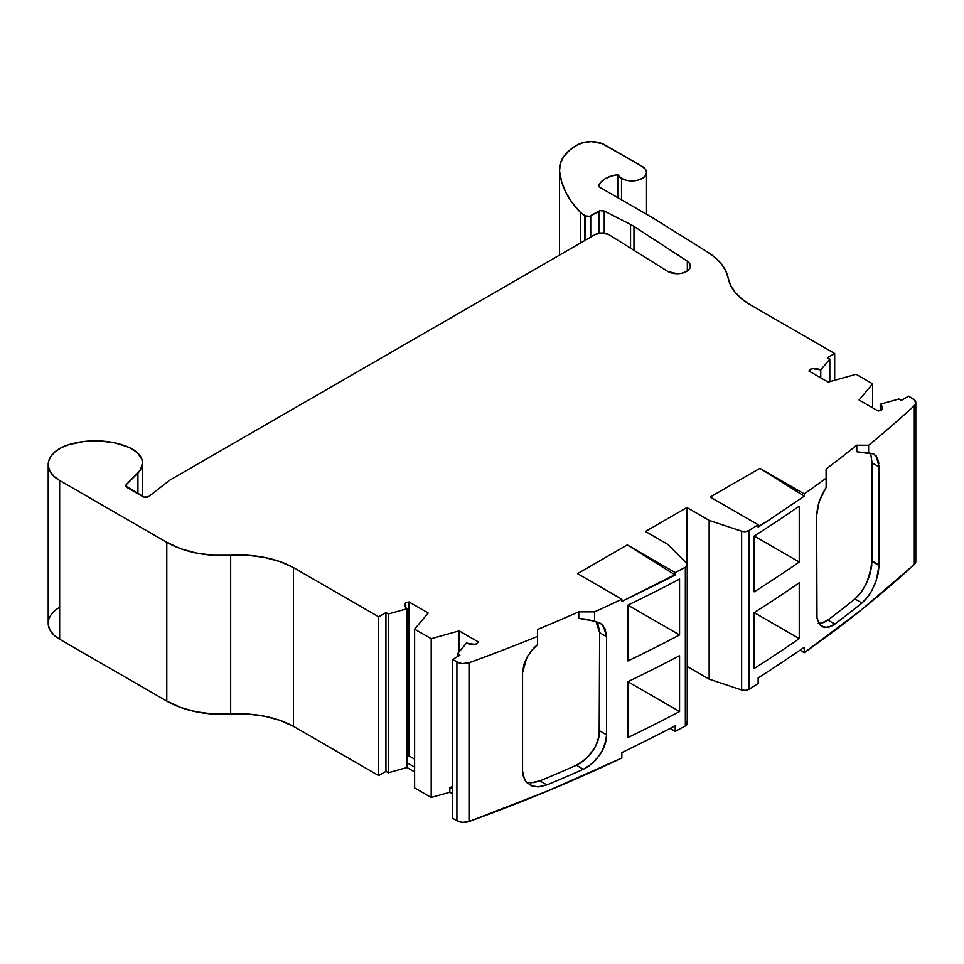 <?xml version="1.0" encoding="UTF-8"?>
<svg xmlns="http://www.w3.org/2000/svg" width="964" height="964" viewBox="0 0 964 964"><rect width="100%" height="100%" fill="white"/><g stroke="black" fill="none" stroke-linecap="round" stroke-linejoin="round"><path stroke-width="1.45" d="M810.519 371.947L810.519 369.152A9.773 5.639 180 0 1 820.762 369.887L829.811 359.114L827.401 357.716L834.679 353.511L750.57 304.961A78.168 45.127 180 0 1 750.57 304.949L742.051 299.129L735.363 292.562L730.676 285.44L725.796 270.908L721.554 264.16L715.505 257.882L707.817 252.243L652.387 217.635L598.524 186.546A24.425 14.098 180 0 1 617.755 174.725L617.755 197.644L617.755 174.725L621.503 178.448A14.653 8.459 180 0 1 617.755 174.725L617.755 197.644M621.503 199.813L621.503 178.448L621.503 199.813L621.503 178.448L626.263 180.28L631.878 180.931L637.481 180.28L642.241 178.448L645.41 175.701L646.531 172.46L645.41 169.23L642.241 166.483L602.018 143.564L591.342 141.636L583.955 142.419L577.629 144.757A19.545 11.279 180 0 1 604.934 144.937L642.241 166.483L604.934 144.937A19.545 11.279 180 0 0 577.629 144.757L569.471 150.336L563.578 156.795L560.217 163.832L559.554 171.11L561.663 181.895L565.88 192.463L572.158 202.681L580.412 212.417L580.412 243.061M598.873 233.252L598.873 211.152A3.904 2.253 180 0 1 604.223 211.044L630.552 224.455L630.552 248.17L630.552 224.455A39.09 22.57 180 0 1 633.963 226.42L687.332 261.184L687.332 270.968L687.332 261.184A13.207 7.628 180 0 1 690.405 266.076A13.207 7.628 180 0 1 682.259 273.125A13.207 7.628 180 0 1 667.859 271.474A13.207 7.628 180 0 1 667.269 271.101L608.573 234.469L601.753 232.963L595.041 234.613A9.773 5.639 180 0 1 608.573 234.469L667.269 271.101L608.573 234.469A9.773 5.639 180 0 0 595.041 234.613L170.736 479.59A19.545 11.279 180 0 0 168.845 480.855A19.545 11.279 180 0 1 170.736 479.59L595.041 234.613L170.736 479.59A19.545 11.279 180 0 0 168.845 480.855L148.89 496.436A3.904 2.253 180 0 1 142.985 496.689L126.899 487.398A3.904 2.253 180 0 1 125.754 485.808A3.904 2.253 180 0 1 126.272 484.675L126.272 486.928M585.196 240.301L585.196 215.852L589.45 216.346L598.873 211.152L590.727 215.852L590.727 237.108L590.727 215.852A3.904 2.253 180 0 1 585.196 215.852L585.196 240.301L585.196 215.852A3.904 2.253 180 0 1 584.907 215.659L584.907 240.47L584.907 215.659L580.412 212.417L584.907 215.659L584.907 240.47M452.586 786.696L449.851 787.468L452.586 786.696L449.851 787.468L449.851 792.251L431.197 797.481L431.197 638.71L458.418 631.083L458.418 652.736L458.418 631.083A9.773 5.639 180 0 1 459.177 630.89L459.177 651.833M859.43 400.193L859.43 399.566A9.773 5.639 180 0 0 859.093 400L878.264 411.062L859.093 400A9.773 5.639 180 0 1 859.43 399.566L872.649 383.841L872.649 407.82L872.649 383.841L856.068 374.273L828.859 381.913A9.773 5.639 180 0 1 828.1 382.106L808.929 371.032L828.1 382.106A9.773 5.639 180 0 0 828.859 381.913A9.773 5.639 180 0 1 828.1 382.106L808.929 371.032L810.519 369.152L808.929 371.032L810.519 369.152L813.11 368.694L820.762 369.887L820.762 377.864L820.762 369.887L829.811 359.114L829.811 381.636L829.811 359.114L827.401 357.716L834.679 353.511L834.679 380.274L834.679 353.511L750.57 304.961A78.168 45.127 180 0 1 750.57 304.949A78.168 45.127 180 0 1 728.133 277.969A78.168 45.127 0 0 0 707.817 252.243L652.387 217.635L598.524 186.546L600.692 182.425L604.91 178.882L610.778 176.231L617.755 174.725A14.653 8.459 180 0 0 621.503 178.448A14.653 8.459 0 0 0 637.481 180.28A14.653 8.459 0 0 0 646.531 172.46A14.653 8.459 0 0 0 642.241 166.483A14.653 8.459 0 0 1 642.241 178.448A14.653 8.459 0 0 1 621.503 178.448M388.359 772.754L385.949 771.357L385.949 612.586L388.359 613.984L388.359 772.754L385.949 771.357L378.659 775.562L378.659 616.791L385.949 612.586L388.359 613.984L388.359 772.754L407.025 767.525L414.616 771.911L407.025 767.525L388.359 772.754L385.949 771.357L385.949 612.586L388.359 613.984L407.025 608.754L407.025 767.525L407.025 762.741L414.616 767.127L407.025 762.741L407.025 767.525L388.359 772.754L388.359 613.984L407.025 608.754L407.025 762.741L407.025 608.754A9.773 5.639 180 0 1 404.844 605.211A9.773 5.639 180 0 1 405.748 602.837L409.013 601.922L409.013 755.909L409.013 601.922L428.173 612.996A9.773 5.639 180 0 1 427.847 613.429L427.847 613.429A9.773 5.639 180 0 0 428.173 612.996L409.013 601.922L428.173 612.996A9.773 5.639 180 0 1 427.847 613.429L414.616 629.143L431.197 638.71L431.197 797.481L449.851 792.251L452.586 793.83L449.851 792.251L449.851 787.468L452.586 789.046L449.851 787.468L449.851 792.251L431.197 797.481L414.616 787.913L414.616 629.143L431.197 638.71L458.418 631.083A9.773 5.639 180 0 1 459.177 630.89L478.337 641.952L459.177 630.89A9.773 5.639 180 0 0 458.418 631.083L458.418 652.736M431.197 638.71L431.197 797.481L414.616 787.913L414.616 629.143L431.197 638.71L458.418 631.083M878.264 565.049L872.059 561.47M457.454 656.665L457.454 653.869L459.876 655.267L457.454 653.869L457.454 656.665L457.454 653.869L466.516 643.096A9.773 5.639 180 0 0 476.758 643.832L478.337 641.952L476.758 643.832L474.168 644.289L466.516 643.096A9.773 5.639 180 0 0 476.758 643.832L478.337 641.952L459.177 630.89M859.43 399.566L872.649 383.841L859.43 399.566A9.773 5.639 180 0 0 859.093 400L878.264 411.062L881.53 410.146A9.773 5.639 180 0 0 882.422 407.784A9.773 5.639 180 0 0 880.253 404.229L881.65 405.579L882.313 408.652L881.53 410.146L878.264 411.062L881.53 410.146A9.773 5.639 180 0 0 880.253 404.229L880.253 410.507L880.253 404.229L898.906 399L880.253 404.229L880.253 410.507M388.359 613.984L407.025 608.754L405.627 607.416L404.964 604.344L405.748 602.837L409.013 601.922L409.013 755.909L407.025 756.463L409.013 755.909L414.616 759.15M409.013 601.922L405.748 602.837L405.748 607.573M856.779 445.248L868.612 445.248L868.612 453.478L856.779 451.755L856.779 445.248L856.683 451.694L856.683 445.199L868.612 445.248L868.612 453.478L856.683 451.694L856.683 445.199L856.779 451.755L856.683 445.199L868.612 445.248A1465.762 846.247 0 0 0 914.306 405.675A9.773 5.639 180 0 0 912.932 398.686L908.618 396.192L912.932 398.686A9.773 5.639 180 0 1 915.8 402.675A9.773 5.639 180 0 1 914.306 405.675L915.559 403.928L914.836 400.229L908.618 396.192L901.328 400.397L898.906 399L880.253 404.229M457.454 653.869L459.876 655.267L452.586 659.484L452.586 818.255L456.912 820.75A9.773 5.639 0 0 0 469.01 821.533L469.01 662.762A9.773 5.639 180 0 1 456.912 661.979L456.912 820.75L452.586 818.255L452.586 659.484L456.912 661.979L456.912 820.75L462.72 822.364L469.01 821.533A1465.762 846.247 0 0 0 621.84 757.993L621.84 752.619L643.084 742.123A1465.762 846.247 180 0 0 675.222 725.784L675.222 731.375A1465.762 846.247 0 0 0 685.344 726.025A5.868 3.386 0 0 0 687.224 723.53L687.224 564.759A5.868 3.386 180 0 1 685.344 567.254L685.344 726.025L687.163 724.036L686.44 721.843A5.868 3.386 0 0 1 685.344 726.025L685.344 567.254L687.163 565.266L686.44 563.072A5.868 3.386 180 0 1 687.224 564.759M452.586 659.484L456.912 661.979L456.912 820.75L452.586 818.255L452.586 659.484L459.876 655.267L452.586 659.484L459.575 663.063L462.72 663.594L469.01 662.762A1465.762 846.247 0 0 0 537.563 636.385L537.466 629.492A1455.989 840.608 180 0 0 578.713 611.827L594.571 611.863L594.571 621.19L578.713 618.334L578.713 611.827L578.713 618.334L578.713 611.827L578.713 618.334L586.919 619.322L599.813 622.865L603.356 625.961L606.585 636.686L599.632 632.673L595.957 621.419L598.343 625.383L599.632 632.673L598.078 624.756M816.701 615.574L816.629 515.415L819.195 501.364L826.136 487.507L826.136 478.168L826.136 487.507L820.617 497.653L825.148 488.989M599.174 735.725L599.632 632.673L606.585 636.686L606.585 734.821L599.632 730.808L599.632 632.673L606.585 636.686L606.585 734.821C606.549 741.268 604.295 747.956 599.789 754.896L592.27 763.476L583.341 769.272L576.376 765.259L580.918 762.777L589.293 755.475L595.704 745.967L599.174 735.725M530.646 782.876L539.876 780.888A1455.989 840.608 0 0 0 576.376 765.259L585.293 759.463L592.824 750.896C597.331 743.955 599.596 737.255 599.632 730.808L599.632 632.673M686.922 563.687L686.922 507.546L645.47 531.489L686.922 507.546L686.922 563.687L686.922 507.546L645.47 531.489L667.678 544.311L645.47 531.489L667.678 544.311L686.44 563.072A5.868 3.386 180 0 1 685.344 567.254A1465.762 846.247 0 0 1 675.222 572.592L674.752 574.725L627.287 544.925L675.222 572.592L675.222 574.99A1465.762 846.247 180 0 1 666.064 579.75L621.84 601.452L621.84 599.222L577.532 573.64L627.287 544.925L675.222 572.592L675.222 574.99L627.287 544.925L577.532 573.64L621.84 599.222L577.532 573.64L627.287 544.925L675.222 572.592A1465.762 846.247 0 0 0 685.344 567.254L685.344 726.025A1465.762 846.247 0 0 1 675.222 731.375L670.137 728.435L675.222 731.375A1465.762 846.247 0 0 0 685.344 726.025M856.683 445.199A1455.989 840.608 180 0 1 826.076 469.01L826.136 478.168L826.076 469.01A1455.989 840.608 180 0 0 856.683 445.199A1455.989 840.608 180 0 1 826.076 469.01L826.136 478.168A1465.762 846.247 0 0 1 804.253 493.905L804.253 496.147L759.945 468.323L804.253 493.905L804.253 496.147L766.368 521.837A1465.762 846.247 0 0 1 758.138 527.127L758.138 524.729L710.191 497.05L759.945 468.323L804.253 493.905L804.253 496.147L759.945 468.323L804.253 493.905A1465.762 846.247 0 0 0 826.136 478.168L826.136 487.507M819.002 623.588L824.365 622.226L827.883 620.045A1455.989 840.608 0 0 0 854.96 598.981L861.515 591.86L867.058 582.16L871.733 566.001L872.071 462.853L870.926 455.153L869.54 452.381M590.727 237.108L590.727 215.852L600.078 210.67L604.223 211.044L604.223 233.119L604.223 211.044L630.552 224.455A39.09 22.57 180 0 1 633.963 226.42L633.963 250.291L633.963 226.42L687.332 261.184L689.754 263.714L690.381 266.582L689.103 269.378L686.115 271.703L681.849 273.222L676.909 273.704L667.859 271.474A13.207 7.628 180 0 1 667.269 271.101A13.207 7.628 180 0 0 667.859 271.474A13.207 7.628 180 0 0 686.115 271.703A13.207 7.628 180 0 0 687.332 261.184L687.332 270.968M137.924 493.773L137.924 473.023L137.924 493.773L137.924 473.023L126.272 484.675L125.79 486.097L144.395 497.207L148.89 496.436L168.845 480.855L148.89 496.436A3.904 2.253 180 0 1 142.985 496.689L126.899 487.398A3.904 2.253 180 0 1 126.272 484.675L140.527 469.781L142.515 462.744L141.841 459.189L137.25 452.574L128.899 447.332L115.029 442.91L99.569 440.922L83.76 441.5L68.866 444.633L61.395 447.621L55.334 451.538L50.996 456.153L48.622 461.214L48.345 466.468L50.176 471.613L54.008 476.373L59.648 480.482L166.784 542.334L180.437 548.624L196.174 553.011L213.201 555.264L247.76 555.276L264.449 557.409L279.946 561.59L293.478 567.615L378.659 616.791L385.949 612.586L385.949 771.357L378.659 775.562L293.478 726.386A78.168 45.127 0 0 0 230.673 714.059L230.673 555.288A78.168 45.127 180 0 1 293.478 567.615L293.478 726.386A78.168 45.127 0 0 0 230.673 714.059L230.673 555.288A78.168 45.127 180 0 1 293.478 567.615L293.478 726.386L279.946 720.361L264.449 716.18L247.76 714.047L230.673 714.059L230.673 555.288A78.168 45.127 0 0 1 166.784 542.334A78.168 45.127 0 0 0 230.673 555.288M627.889 605.103L627.889 660.955A1465.762 846.247 0 0 0 679.56 634.939L627.889 605.115A1465.762 846.247 0 0 0 679.56 579.099L679.56 634.939L627.889 605.115A1465.762 846.247 0 0 0 679.56 579.099L679.56 634.939L627.889 605.115A1465.762 846.247 0 0 0 679.56 579.099L679.56 634.939A1465.762 846.247 0 0 1 627.889 660.955L627.889 605.103L627.889 660.955A1465.762 846.247 0 0 0 679.56 634.939M533.502 786.443L526.754 782.599L524.464 779.37L522.56 770.887L522.56 672.751L526.681 657.809L531.477 650.7L537.563 644.615L537.563 636.385L537.563 644.615L533.755 648.133L537.563 644.615L537.466 629.492A1455.989 840.608 180 0 0 578.713 611.827A1455.989 840.608 180 0 1 537.466 629.492L537.563 636.385A1465.762 846.247 0 0 1 469.01 662.762A9.773 5.639 180 0 1 456.912 661.979M578.713 611.827L594.571 611.863A1465.762 846.247 0 0 0 621.84 599.222L621.84 601.452L674.752 574.725L627.287 544.925M675.222 574.99A1465.762 846.247 180 0 1 666.064 579.75L675.222 574.99A1465.762 846.247 180 0 1 666.064 579.75L674.752 574.725M578.774 618.358L578.774 611.863L578.774 618.358L594.571 621.19L600.668 623.407L604.814 628.311L606.585 636.686L606.585 734.821L599.632 730.808L599.102 736.147L596.198 744.943L591.028 753.366L584.16 760.415L576.376 765.259L583.341 769.272A1465.762 846.247 180 0 1 546.889 784.925L539.876 780.888A1455.989 840.608 0 0 0 576.376 765.259A1455.989 840.608 0 0 1 539.876 780.888L534.225 782.551L539.876 780.888L546.889 784.925L538.792 786.889L531.574 785.829L526.115 781.876L523.078 775.586L522.56 770.887L522.56 672.751L523.91 664.389L527.778 655.894L533.755 648.133L527.778 655.894L523.91 664.389L522.56 672.751L522.56 770.887M526.742 782.455L534.225 782.551L526.742 782.455M627.889 681.705L627.889 737.556A1465.762 846.247 0 0 0 679.56 711.54L627.889 681.705A1465.762 846.247 0 0 0 679.56 655.689L679.56 711.54L627.889 681.705A1465.762 846.247 0 0 0 679.56 655.689L679.56 711.54L627.889 681.705A1465.762 846.247 0 0 0 679.56 655.689L679.56 711.54A1465.762 846.247 0 0 1 627.889 737.556L627.889 681.705L627.889 737.556A1465.762 846.247 0 0 0 679.56 711.54M686.922 507.546L709.143 520.379L686.922 507.546L709.143 520.379L709.143 679.15L687.224 666.498M754.185 536.008L754.185 591.86A1465.762 846.247 0 0 0 799.24 562.024L754.185 536.008A1465.762 846.247 0 0 0 799.24 506.172L799.24 562.024L754.185 536.008A1465.762 846.247 0 0 0 799.24 506.172L799.24 562.024L754.185 536.008A1465.762 846.247 0 0 0 799.24 506.172L799.24 562.024A1465.762 846.247 0 0 1 754.185 591.86L754.185 536.008L754.185 591.86A1465.762 846.247 0 0 0 799.24 562.024M748.871 530.574A1465.762 846.247 0 0 0 758.138 524.729L710.191 497.05L759.945 468.323L804.253 496.147L766.368 521.837A1465.762 846.247 0 0 1 758.138 527.127L758.138 524.729A1465.762 846.247 0 0 1 748.871 530.574L748.871 689.344A1465.762 846.247 0 0 0 758.138 683.5A1465.762 846.247 0 0 1 748.871 689.344A5.868 3.386 0 0 1 741.629 689.983L745.437 690.393L748.871 689.344L748.871 530.574A5.868 3.386 180 0 1 741.629 531.212L741.629 689.983L709.143 679.15L709.143 520.379L741.629 531.212L741.629 689.983L709.143 679.15L709.143 520.379L741.629 531.212L745.437 531.622L748.871 530.574A5.868 3.386 180 0 1 741.629 531.212L741.629 689.983A5.868 3.386 0 0 0 748.871 689.344L748.871 530.574A1465.762 846.247 0 0 0 758.138 524.729L758.138 527.127A1465.762 846.247 0 0 0 766.368 521.837L758.138 526.585M748.871 689.344A1465.762 846.247 0 0 0 758.138 683.5L758.138 677.909A1465.762 846.247 180 0 0 786.431 659.364L804.253 647.302L786.431 659.364A1465.762 846.247 180 0 1 758.138 677.909L758.138 683.5L758.138 677.909A1465.762 846.247 180 0 0 786.431 659.364L804.253 647.302L804.253 652.676L799.987 650.218L804.253 652.676A1465.762 846.247 0 0 0 914.306 564.446A9.773 5.639 0 0 0 915.8 561.446L915.8 402.675M856.779 451.755L873.492 453.803L877.047 457.225L879.096 466.913L876.216 455.972L872.878 453.574L868.612 453.478L868.612 445.248A1465.762 846.247 0 0 0 914.306 405.675L914.306 564.446L915.74 560.819L914.836 559M870.926 455.153L872.071 462.853L870.926 455.153M872.071 462.853L879.096 466.913L879.096 565.049L879.096 466.913L872.071 462.853L879.096 466.913L879.096 565.049L872.071 560.988L872.071 462.853L872.071 560.988L879.096 565.049L878.156 573.652L875.481 582.834L871.299 591.631L865.997 599.102L861.961 603.018L854.96 598.981L860.731 592.92L865.817 584.75L869.612 575.448L872.071 560.988L879.096 565.049L876.216 580.798L871.492 591.269L868.54 595.885L861.961 603.018L854.96 598.981L860.731 592.92L865.817 584.75L869.612 575.448L871.709 566.193M879.096 565.049L878.156 573.652L875.481 582.834L871.299 591.631L865.997 599.102L861.961 603.018A1465.762 846.247 180 0 1 834.848 624.07L827.883 620.045A1455.989 840.608 0 0 0 854.96 598.981A1455.989 840.608 0 0 1 827.883 620.045L820.979 623.395M854.96 598.981L861.961 603.018A1465.762 846.247 180 0 1 834.848 624.07L827.956 627.407L822.039 626.588L820.292 625.226M861.961 603.018A1465.762 846.247 180 0 1 834.848 624.07L827.883 620.045L823.798 622.491L818.195 623.551M754.185 612.598L754.185 668.45A1465.762 846.247 0 0 0 799.24 638.614L754.185 612.598A1465.762 846.247 0 0 0 799.24 582.774L799.24 638.614L754.185 612.598A1465.762 846.247 0 0 0 799.24 582.774L799.24 638.614L754.185 612.598A1465.762 846.247 0 0 0 799.24 582.774L799.24 638.614A1465.762 846.247 0 0 1 754.185 668.45L754.185 612.598L754.185 668.45A1465.762 846.247 0 0 0 799.24 638.614M414.616 629.143L427.847 613.429L414.616 629.143L414.616 787.913L431.197 797.481M908.618 396.192L901.328 400.397L898.906 399L901.328 400.397L908.618 396.192M872.649 383.841L856.068 374.273L828.859 381.913L856.068 374.273L872.649 383.841L872.649 407.82M590.727 215.852A3.904 2.253 180 0 1 585.196 215.852A3.904 2.253 180 0 1 584.907 215.659L580.412 212.417A164.374 94.894 0 0 1 559.554 171.11A164.374 94.894 0 0 0 580.412 212.417M559.554 255.111L559.554 171.11A58.623 33.848 0 0 1 559.469 169.254A58.623 33.848 0 0 1 577.629 144.757A58.623 33.848 0 0 0 559.554 171.11L559.554 255.111L559.554 171.11M137.924 473.023A34.282 19.786 0 0 0 142.515 463.13A34.282 19.786 0 0 0 128.899 447.332A55.9 32.27 0 0 0 68.866 444.633A39.09 22.57 0 0 0 48.2 464.528A39.09 22.57 0 0 0 59.648 480.482L166.784 542.334L166.784 701.105A78.168 45.127 0 0 0 230.673 714.059L213.201 714.035L196.174 711.781L180.437 707.395L166.784 701.105L166.784 542.334L59.648 480.482L59.648 639.253L59.648 480.482A39.09 22.57 0 0 1 68.866 444.633A55.9 32.27 0 0 1 128.899 447.332A34.282 19.786 0 0 1 137.924 473.023L126.272 484.675M48.2 464.528L48.2 623.298A39.09 22.57 0 0 0 59.648 639.253L166.784 701.105L166.784 542.334M385.949 771.357L378.659 775.562L378.659 616.791L293.478 567.615L378.659 616.791L385.949 612.586M675.222 731.375L675.222 725.784A1465.762 846.247 180 0 1 643.084 742.123L621.84 752.619L643.084 742.123A1465.762 846.247 180 0 0 675.222 725.784L675.222 731.375L670.137 728.435M456.912 820.75A9.773 5.639 0 0 0 469.01 821.533L469.01 662.762A1465.762 846.247 0 0 0 537.563 636.385M599.632 730.808L606.585 734.821L606.139 739.713L602.681 749.944L599.789 754.896L592.27 763.476L583.341 769.272A1465.762 846.247 180 0 1 546.889 784.925L537.683 786.925M578.774 611.863L594.571 611.863L594.571 621.19L600.668 623.407L604.814 628.311L606.537 635.336M594.571 621.19L594.571 611.863A1465.762 846.247 0 0 0 621.84 599.222L621.84 601.452L666.064 579.75M469.01 821.533A1465.762 846.247 0 0 0 621.84 757.993L621.84 752.619L621.84 757.993L547.191 791.179L469.01 821.533L469.01 662.762M868.612 445.248A1465.762 846.247 0 0 0 914.306 405.675L914.306 564.446A9.773 5.639 0 0 0 914.306 558.457M799.987 650.218L804.253 652.676L804.253 647.302L804.253 652.676L861.732 609.585L914.306 564.446L914.306 405.675M817.653 506.787L820.617 497.653L817.653 506.787L816.629 515.415L817.653 506.787M816.629 613.55L816.629 515.415L816.99 617.996L819.761 624.636L824.823 627.528L831.354 626.239L834.848 624.07L827.883 620.045M48.622 619.985L48.345 625.238L50.176 630.384L54.008 635.143L59.648 639.253L166.784 701.105A78.168 45.127 0 0 0 230.673 714.059M378.659 616.791L378.659 775.562L293.478 726.386L293.478 567.615M598.873 211.152A3.904 2.253 180 0 1 604.223 211.044L604.223 233.119M810.519 369.152A9.773 5.639 180 0 1 820.762 369.887L829.811 359.114L827.401 357.716L834.679 353.511L750.57 304.961A78.168 45.127 180 0 1 750.57 304.949A78.168 45.127 180 0 1 728.133 277.969A78.168 45.127 0 0 0 707.817 252.243L652.387 217.635L598.524 186.546A24.425 14.098 180 0 1 617.755 174.725M407.025 756.463L409.013 755.909M407.025 608.754A9.773 5.639 180 0 1 405.748 602.837M820.762 369.887L820.762 377.864M829.811 359.114L829.811 381.636M758.138 524.729L710.191 497.05L759.945 468.323M630.552 248.17L630.552 224.455A39.09 22.57 180 0 1 633.963 226.42L633.963 250.291M407.025 762.741L414.616 767.127M449.851 787.468L452.586 789.046M606.585 734.821L605.296 743.304L601.584 752.004L595.824 759.969L588.643 766.296L583.341 769.272L576.376 765.259M583.341 769.272A1465.762 846.247 180 0 1 546.889 784.925L539.876 780.888M546.889 784.925L538.792 786.889M804.253 496.147L766.368 521.837M868.612 453.478L873.492 453.803L877.047 457.225L878.879 463.323M834.848 624.07L828.835 627.202L823.449 627.215L819.364 624.13L817.05 618.346M834.679 353.511L834.679 380.274M604.223 211.044L630.552 224.455M633.963 226.42L687.332 261.184M594.571 611.863A1465.762 846.247 0 0 0 621.84 599.222M675.222 572.592A1465.762 846.247 0 0 0 685.344 567.254M709.143 520.379L741.629 531.212M804.253 493.905A1465.762 846.247 0 0 0 826.136 478.168M59.648 607.344A39.09 22.57 0 0 0 59.648 639.253L59.648 480.482M59.648 639.253L166.784 701.105M378.659 775.562L293.478 726.386M407.025 767.525L414.616 771.911M449.851 792.251L452.586 793.83M741.629 689.983L709.143 679.15M804.253 652.676A1465.762 846.247 0 0 0 914.306 564.446M559.469 255.159L559.469 169.387M142.515 496.424L142.515 463.13M646.531 172.46L646.531 214.261"/></g></svg>
